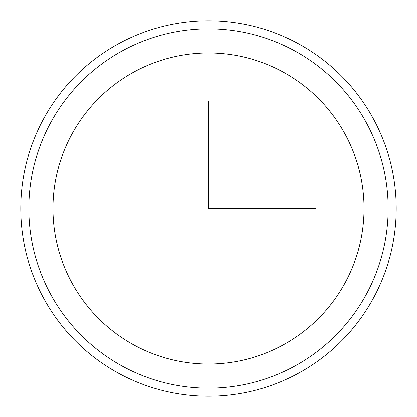 <?xml version="1.0" encoding="UTF-8"?>
<svg xmlns="http://www.w3.org/2000/svg" width="417" height="417" viewBox="0 0 417 417"><rect width="100%" height="100%" fill="white"/><g stroke="black" fill="none" stroke-linecap="round" stroke-linejoin="round"><path stroke-width="0.63" d="M72.016 133.935A155.525 155.525 0 0 1 283.065 72.016A155.525 155.525 0 0 1 344.984 283.065A155.525 155.525 0 0 1 133.935 344.984A155.525 155.525 0 0 1 72.016 133.935M43.775 118.511A187.702 187.702 0 0 1 298.489 43.775A187.702 187.702 0 0 1 373.225 298.489A187.702 187.702 0 0 1 118.511 373.225A187.702 187.702 0 0 1 43.775 118.511M208.5 101.242L208.5 208.5L315.758 208.5M366.162 294.631A179.659 179.659 0 0 1 122.369 366.162A179.659 179.659 0 0 1 50.838 122.369A179.659 179.659 0 0 1 294.631 50.838A179.659 179.659 0 0 1 366.162 294.631"/></g></svg>
